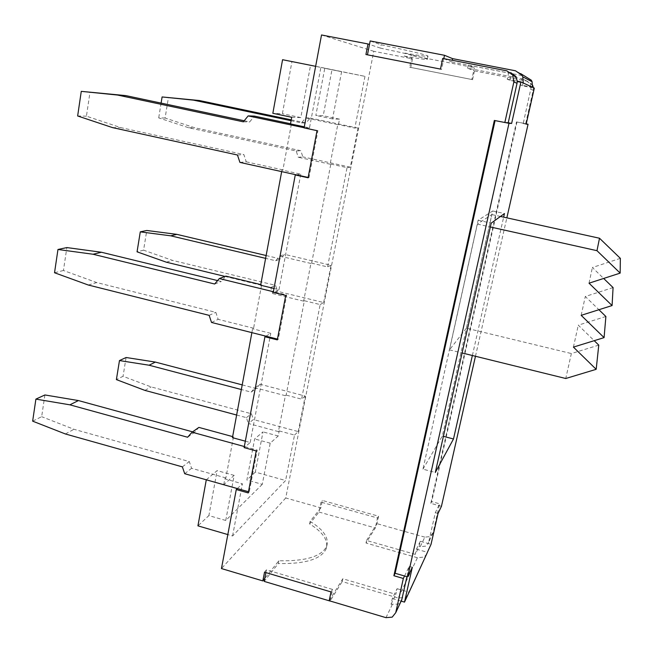 <?xml version="1.0" encoding="UTF-8"?>
<svg xmlns="http://www.w3.org/2000/svg" width="653" height="653" viewBox="0 0 653 653"><rect width="100%" height="100%" fill="white"/><g stroke="black" fill="none" stroke-linecap="round" stroke-linejoin="round"><path stroke-width="0.49" stroke-dasharray="3.27 2.45" d="M441.452 506.287L438.792 505.553L439.632 503.822L433.135 532.554L428.703 542.031L435.331 512.67L438.792 505.553L430.809 503.365L516.482 121.907L525.649 123.686L533.191 90.326L533.338 87.657M532.734 85.461L532.203 84.482L524.963 79.976L529.918 83.347L531.134 87.494L534.325 88.114M516.482 121.907L525.167 123.662L523.208 123.556L531.134 87.494L522.416 85.788L523.771 79.748L524.963 79.976M329.185 600.719L342.801 578.762L395.857 594.344L397.114 588.696L392.314 598.515L391.041 604.27L398.33 604.09L400.754 601.952M420.287 541.288L416.434 549.165L415.275 554.364L419.144 546.398L420.287 541.288L428.164 543.508L425.593 546.153L420.214 546.7L424.825 537.141L430.082 536.595L433.135 532.554M407.676 595.201L405.089 597.422L398.208 598.034L417.422 557.735L423.74 557.115L426.287 554.821M598.768 345.119L571.359 353.551L565.751 378.503M466.389 328.19L449.484 349.861L477.367 224.085L491.831 214.551L466.389 328.19L571.359 353.551M491.831 214.551L500.467 216.445M620.35 258.359L592.369 267.518L603.658 278.456M613.077 287.581L585.292 296.495L598.907 309.718M605.886 316.501L578.289 325.17L594.206 340.678M477.367 224.085L490.33 226.966M449.484 349.861L462.095 352.971M573.416 347.102L578.289 325.17M581.178 315.334L585.292 296.495M589.03 283.19L592.369 267.518M304.29 126.837L309.489 127.931L320.901 67.357L315.644 66.312M320.901 67.357L364.986 76.36L331.969 69.765L323.211 115.761L315.84 115.442L324.761 68.296L331.969 69.765M291.72 117.271L300.788 117.589L310.542 65.324L341.609 71.659L324.761 68.296M310.542 65.324L291.94 61.619L282.39 113.728L272.84 113.304M282.569 59.709L291.94 61.619M341.609 71.659L332.524 118.919L339.511 119.164L338.45 124.625L337.764 124.617L330.116 164.189L330.818 164.107L311.652 263.151L310.926 263.461L303.637 301.139L304.388 300.731L286.128 395.089L285.361 395.702L278.415 431.609L279.198 430.923L278.219 436L270.195 443.167L262.286 484.346L246.875 480.02L254.646 438.938L262.996 431.886L255.331 472.095L285.598 480.518L232.582 535.966L227.832 534.578M262.286 484.346L225.742 520.474L208.887 515.601L197.932 525.853M255.331 472.095L246.875 480.02M206.291 479.808L217.131 470.617L208.887 515.601M225.742 520.474L234.158 475.384L223.75 484.689L206.299 479.759M234.158 475.384L217.131 470.617M270.195 443.167L254.646 438.938M278.219 436L262.996 431.886M300.788 117.589L282.39 113.728M332.524 118.919L315.84 115.442M339.511 119.164L323.211 115.761M532.497 87.273L520.351 84.89L521.731 78.727L467.621 68.206L473.727 70.606L474.364 67.667L412.067 55.578L411.472 58.492L404.37 56.117L404.982 53.105C420.989 55.864 428.662 56.844 428.001 56.027C425.185 54.583 409.545 50.828 381.083 44.763L370.178 40.951M467.621 68.206L468.274 65.145L474.364 67.667M404.37 56.117C420.361 58.917 428.017 59.945 427.34 59.194C424.515 57.831 408.876 54.142 380.421 48.11L381.083 44.763M380.421 48.11L369.492 44.461M412.067 55.578L404.982 53.105M468.274 65.145L525.461 76.23M443.803 58.631L451.852 62.011L452.227 60.264M415.275 554.364L366.553 540.464L366.007 543.043L375.328 527.951L376.977 523.665L378.585 516.205L322.37 500.451L320.86 507.854L285.745 497.97L373.785 51.293L412.5 58.835L411.472 58.492L409.692 67.218L472.568 79.658L409.692 67.218M373.785 51.293L321.521 34.968M451.852 62.011L511.381 73.552L506.769 70.818M442.693 58.419L443.762 58.835L441.542 69.438L440.465 69.087M365.933 54.517L441.542 69.438M472.568 79.658L474.462 70.891L473.727 70.606L471.833 79.413M412.5 58.835L410.729 67.512M397.114 588.696L409.056 592.198M342.801 578.762L342.213 581.562L398.208 598.034M366.553 540.464L375.867 525.461L377.475 517.968L321.015 502.133L322.37 500.451M320.86 507.854L310.118 521.38C323.643 529.697 329.161 537.982 326.688 546.218C321.7 556.478 305.751 561.327 278.839 560.764L264.743 578.501M278.839 560.764L278.284 563.539L264.179 581.39M310.118 521.38L309.604 523.918C323.113 532.268 328.622 540.586 326.141 548.871C321.137 559.188 305.188 564.078 278.284 563.539M285.745 497.97L221.457 568.559M264.538 572.199L266.448 569.832L332.597 589.43L330.165 601.005L342.213 581.562M321.015 502.133L318.999 512.042L309.604 523.918M332.597 589.43L331.022 591.928M265.902 572.608L266.448 569.832M378.585 516.205L377.475 517.968M318.999 512.042L375.328 527.951M508.777 72.254L507.234 79.225L509.871 80.36L523.249 82.972M507.234 79.225L517.258 81.176M495.08 120.601L505.512 122.617M422.956 469.148L442.31 436.049L492.705 210.984L478.135 220.249L422.956 469.148L435.306 472.478M478.135 220.249L491.195 223.138M472.372 355.501L503.651 217.147M475.466 356.269L506.85 217.849M492.705 210.984L504.467 213.564M520.351 84.89L522.416 85.788M525.649 123.686L526.228 123.874M442.31 436.049L443.403 436.335M509.871 80.36L511.381 73.552M523.208 123.556L526.163 124.16M521.731 78.727L523.771 79.748M495.105 120.503L494.345 120.454M510.711 72.646L510.148 72.516M392.314 598.515L401.236 601.144M404.55 576.003L409.227 566.38L406.925 576.689M409.227 566.38L412.304 567.261M430.809 503.365L431.69 501.635L439.632 503.822M517.005 121.94L431.69 501.635M428.703 542.031L428.164 543.508L431.045 544.324M416.434 549.165L427.397 552.283M435.331 512.67L438.041 513.421M417.422 557.735L366.007 543.043M391.041 604.27L395.857 594.344M419.144 546.398L420.214 546.7M424.825 537.141L376.977 523.665M474.462 70.891L527.371 81.192M308.085 177.771L308.983 177.632L308.151 177.453M245.34 441.183L250.197 442.514L245.161 446.758L257.209 450.064L249.25 491.946L248.466 491.725M256.213 450.937L257.209 450.064M244.336 446.538L245.161 446.758L244.132 447.623M248.238 492.925L249.25 491.946M277.305 339.878L278.26 339.291L277.452 339.087M279.198 430.923L294.527 435.053L285.598 480.518M281.672 171.608L281.965 170.025L282.912 169.911L291.426 123.931L290.495 123.915M223.75 484.689L224.828 478.853L225.873 477.931L233.48 436.841L232.444 437.665M251.878 332.638L252.589 328.777L253.593 328.239L261.633 284.806L260.645 285.23M232.582 535.966L242.41 483.8L224.828 478.853M278.415 431.609L248.352 423.503L253.38 419.536L251.446 413.757L151.186 386.927L123.042 376.308L116.389 379.605M294.527 435.053L298.233 431.584L253.38 419.536M298.233 431.584L305.229 396.069L260.025 384.242L255.054 387.751L251.152 392.118L241.349 389.531M285.361 395.702L255.054 387.751M305.229 396.069L301.58 399.146L286.128 395.089M236.639 415.03L246.385 417.642L248.352 423.503M44.894 394.959L41.661 416.687L32.65 421.152M126.102 357.509L123.042 376.308M242.214 384.886L256.172 388.551L260.025 384.242M192.578 431.845L194.48 432.368L198.879 427.405M233.48 436.841L232.639 436.612M225.873 477.931L191.582 468.291L189.288 461.557L73.952 429.282L41.661 416.687M184.709 473.711L191.582 468.291M237.308 488.575L242.41 483.8M65.398 433.976L73.952 429.282M144.884 390.388L151.186 386.927M182.375 466.879L189.288 461.557M246.385 417.642L251.446 413.757M187.615 437.241L194.48 432.368M251.152 392.118L256.172 388.551M304.388 300.731L320.158 304.584L301.58 399.146M265.918 336.181L270.766 333.348L252.589 328.777M250.197 442.514L270.766 333.348M285.745 295.434L286.683 294.968L278.26 339.291M273.982 288.471L278.994 289.687L274.219 291.932L286.683 294.968M273.37 291.728L274.219 291.932L273.248 292.389M303.637 301.139L272.701 293.589L277.517 291.32L275.542 285.345L172.49 260.384L143.578 250.164L146.786 230.476M320.158 304.584L323.651 302.543L277.517 291.32M266.146 255.527L280.504 258.931L284.479 254.319L279.737 256.09L275.705 260.759L265.616 258.359M323.651 302.543L330.989 265.298L284.479 254.319M261.633 284.806L260.767 284.594M211.531 322.46L218.159 319.333L215.816 312.338L96.742 282.561L63.439 270.497L66.859 247.577M253.593 328.239L218.159 319.333M217.596 280.586L221.302 281.492L225.865 276.121M143.578 250.164L137.057 251.821M225.016 276.439L270.701 287.532L272.701 293.589M310.926 263.461L279.737 256.09M330.989 265.298L327.561 266.906L311.652 263.151M63.439 270.497L54.534 272.75M214.682 284.014L221.302 281.492M275.705 260.759L280.504 258.931M209.148 315.358L215.816 312.338M88.31 285.026L96.742 282.561M270.701 287.532L275.542 285.345M166.327 262.188L172.49 260.384M330.818 164.107L347.061 167.633L327.561 266.906M364.986 76.36L354.832 128.061L338.45 124.625M309.489 127.931L304.086 127.915M347.061 167.633L350.326 167.168L358.024 128.07L354.832 128.061M296.201 174.816L300.772 174.171L281.965 170.025M278.994 289.687L300.772 174.171M317.031 130.657L317.913 130.649L308.983 177.632M304.127 127.735L317.913 130.649M165.095 118.03L158.712 117.883L188.807 127.792L296.217 151.006L298.258 157.267L302.829 156.867L300.821 150.696L194.806 127.8L165.095 118.03L168.458 97.395M161.103 103.109L158.712 117.883M291.246 119.858L306.02 122.976L310.142 118.038L305.645 117.883L301.474 122.886L291.091 120.699M358.024 128.07L310.142 118.038M350.326 167.168L302.829 156.867M291.426 123.931L290.528 123.743M239.912 162.401L246.263 161.838L243.871 154.573L120.813 127.629L86.433 116.177L90.041 91.967M282.912 169.911L246.263 161.838M244.189 120.764L249.675 121.931L254.417 116.112M330.116 164.189L298.258 157.267M337.764 124.617L305.645 117.883M86.433 116.177L77.65 115.965M243.34 121.817L249.675 121.931M301.474 122.886L306.02 122.976M237.472 155.014L243.871 154.573M112.536 127.613L120.813 127.629M296.217 151.006L300.821 150.696M188.807 127.792L194.806 127.8M530.93 89.347L533.191 90.326M385.964 617.665L392.257 604.629M520.743 73.658L515.478 70.785M532.489 84.963L530.212 83.845M427.34 59.194L428.001 56.027M326.141 548.871L326.688 546.218M433.061 532.832L428.629 542.308"/><path stroke-width="0.98" d="M533.338 87.657L532.734 85.461M330.149 601.078L264.179 581.39L264.743 578.501L262.832 580.909L221.457 568.559L236.272 489.538L248.238 492.925L256.213 450.937L244.132 447.623L264.93 336.752L277.305 339.878L285.745 295.434L273.248 292.389L295.27 174.947L308.085 177.771L317.031 130.657L304.086 127.915L321.521 34.968L367.998 43.963L365.933 54.517L440.465 69.087L442.693 58.419L506.769 70.818L512.646 74.809L513.862 81.943L517.037 83.315L517.258 81.176L515.854 76.401L510.711 72.646M406.925 576.689L401.84 599.478L395.71 612.734L392.2 617.134L385.964 617.665L329.185 600.719L331.022 591.928L264.538 572.199L262.832 580.909M452.227 60.264L452.57 58.631L515.478 70.785L521.927 75.168L522.784 76.85L523.249 82.972L520.931 81.894L511.634 123.45L508.989 123.319L407.692 576.917L395.138 573.277L495.08 120.601M523.249 82.972L532.497 87.273L532.081 81.723L531.305 80.197L520.743 73.658M500.467 216.445L599.511 238.239L620.35 258.359L620.17 273.109L596.973 250.679L599.511 238.239M603.658 278.456L613.077 287.581L612.081 305.555L589.03 283.19L620.17 273.109M598.907 309.718L605.886 316.501L604.082 337.625L581.178 315.334L612.081 305.555M594.206 340.678L598.768 345.119L596.181 369.32L573.416 347.102L604.082 337.625M490.33 226.966L596.973 250.679M462.095 352.971L565.751 378.503L596.181 369.32M315.644 66.312L282.569 59.709L272.84 113.304L291.72 117.271L290.495 123.915L304.29 126.837M227.832 534.578L197.932 525.853L206.291 479.808M367.998 43.963L369.492 44.461L370.178 40.951L444.505 55.293L443.803 58.631M444.505 55.293L452.57 58.631M369.492 44.461L367.459 54.811M426.287 554.821L407.676 595.201M264.743 578.501L265.902 572.608M517.258 81.176L520.931 81.894M517.037 83.315L508.23 122.764L511.634 123.45M508.23 122.764L505.512 122.617L508.989 123.319M503.651 217.147L504.467 213.564L491.195 223.138L435.306 472.478L453.492 438.979L472.372 355.501M427.397 552.283L431.045 544.324L438.041 513.421L441.452 506.287L475.466 356.269M506.85 217.849L528.065 124.25L526.163 124.16L534.325 88.114L532.497 87.273M409.056 592.198L404.509 602.107L412.304 567.261L407.692 576.917M526.228 123.874L528.065 124.25M443.403 436.335L453.492 438.979M395.138 573.277L393.89 575.734L494.345 120.454L505.512 122.617M401.84 599.478L401.236 601.144L404.509 602.107M400.754 601.952L401.236 601.144M393.89 575.734L403.342 578.476L404.55 576.003M395.791 612.408L403.342 578.476M513.862 81.943L504.818 122.576M308.151 177.453L239.912 162.401L237.472 155.014L112.536 127.613L77.65 115.965L81.274 91.355L125.784 95.599L244.189 120.764M295.27 174.947L296.201 174.816M248.466 491.725L184.709 473.711L182.375 466.879L65.398 433.976L32.65 421.152L35.899 399.114L44.894 394.959L78.417 400.558L192.578 431.845M236.272 489.538L237.308 488.575M277.452 339.087L211.531 322.46L209.148 315.358L88.31 285.026L54.534 272.75L57.962 249.479L66.859 247.577L101.452 252.254L217.596 280.586M264.93 336.752L265.918 336.181M245.34 441.183L232.444 437.665L251.878 332.638M273.982 288.471L260.645 285.23L281.672 171.608M241.349 389.531L149.088 365.223L119.475 360.562L126.102 357.509L155.365 362.08L242.214 384.886M236.639 415.03L144.884 390.388L116.389 379.605L119.475 360.562M244.336 446.538L192.064 432.204L187.615 437.241L69.879 404.827L35.899 399.114M232.639 436.612L198.879 427.405L192.064 432.204M69.879 404.827L78.417 400.558M149.088 365.223L155.365 362.08M265.616 258.359L170.735 235.815L140.281 231.864L146.786 230.476L176.865 234.362L266.146 255.527M260.767 284.594L225.865 276.121L219.31 278.562L214.682 284.014L93.053 254.246L57.962 249.479M273.37 291.728L219.31 278.562M140.281 231.864L137.057 251.821L166.327 262.188L225.016 276.439M93.053 254.246L101.452 252.254M170.735 235.815L176.865 234.362M291.091 120.699L193.435 100.129L162.099 96.954L161.103 103.109M162.099 96.954L199.394 100.529L291.246 119.858M290.528 123.743L254.417 116.112L248.156 115.899L243.34 121.817L117.548 95.044L81.274 91.355M304.127 127.735L248.156 115.899M117.548 95.044L125.784 95.599M193.435 100.129L199.394 100.529M516.188 76.972L512.989 75.405M522.784 76.85L532.081 81.723M427.323 552.56L408.982 592.5M401.758 599.797L395.71 612.734"/></g></svg>
